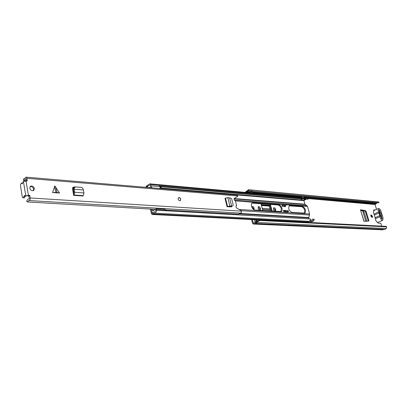 <?xml version="1.0" encoding="UTF-8"?>
<svg xmlns="http://www.w3.org/2000/svg" width="407" height="407" viewBox="0 0 407 407"><rect width="100%" height="100%" fill="white"/><g stroke="black" fill="none" stroke-linecap="round" stroke-linejoin="round"><path stroke-width="0.61" d="M365.837 221.225L362.688 210.806L363.492 211.218L364.28 212.586L366.865 221.194M362.688 210.806L360.831 210.617M273.479 208.048L275.025 209.737L275.122 211.355M258.124 206.975L259.752 208.699L259.834 210.358M370.823 215.125L371.871 216.493L371.912 217.475M251.897 206.822L253.515 208.526L253.556 209.407M256.069 220.925L255.774 219.775M251.551 219.556L252.493 223.229L253.312 224.043L255.413 223.443L257.112 222.446L257.458 221.917L256.934 221.301L259.239 219.861L259.763 220.477L257.458 221.917M374.649 210.226L373.667 210.144M270.385 204.385L272.054 210.673L271.433 211.116M271.408 211.004L269.866 205.199L270.279 204.375M360.709 210.205L364.53 210.811L365.598 212.067L366.061 211.284L365.216 210.541L360.449 209.783L363.919 221.281L368.437 221.149L368.859 220.482L366.061 211.284M368.859 220.482L368.086 220.253L368.106 221.159M368.086 220.253L365.598 212.067M370.863 216.107L372.288 217.48L372.486 216.219L371.062 214.845L370.863 216.107M253.866 209.62L254.166 208.191C253.688 206.909 253.022 206.364 252.172 206.563L251.785 207.087M254.421 219.704L255.118 222.41M256.817 220.94L256.527 219.811M375.259 209.946L373.865 209.875L373.677 210.678M377.375 202.696L375.045 204.502L376.541 209.366M252.304 219.597L253.352 223.102L255.454 222.497L256.934 221.301M377.208 222.186L378.093 223.102L380.825 223.26L381.71 226.139M260.134 210.378L260.404 208.364C259.915 207.071 259.244 206.522 258.394 206.715L258.16 208.705L259.381 210.327M275.442 211.375L275.671 209.407C275.198 208.155 274.557 207.616 273.748 207.789L273.535 209.742L274.72 211.33M272.135 211.162L272.054 210.673M260.963 203.673L262.81 210.551M249.165 189.82L378.963 202.081L378.856 202.834L251.78 191.102L249.048 190.751L249.165 189.82L248.58 189.733L244.897 192.358M249.048 190.751L248.489 190.664L245.894 192.45M378.963 202.081L377.849 201.872M253.312 224.043L382.728 229.838L384.096 229.334M255.413 223.443L384.701 229.36L386.294 228.561L386.65 226.872L259.763 220.477M386.65 226.872L386.151 226.368L259.239 219.861M251.902 190.171L251.78 191.102M251.989 192.994L249.888 192.806M249.898 192.801L250.483 192.48L250.264 191.621L249.008 192.725M250.264 191.621L252.365 191.809L252.584 192.669L251.999 192.989M250.483 192.48L252.584 192.669M257.188 221.143L256.257 220.909L254.889 221.515M256.476 221.988L255.174 222.415M256.776 221.123L257.143 221.174M379.573 212.81L380.581 216.066M379.314 213.299L379.975 215.456M261.218 204.65L269.866 205.199M262.459 209.407L270.238 209.926L270.029 211.019M270.238 209.926L270.167 208.928L262.194 208.384M269.755 205.281L269.144 206.074L270.167 208.928M364.046 221.276L360.449 209.783M378.388 208.526L373.779 210.617L373.448 212.8L374.048 214.072L378.673 211.991L378.072 210.714L378.388 208.526C379.349 208.389 380.174 209.193 380.86 210.933L383.068 218.05L382.738 220.273L378.093 222.314C377.131 222.451 376.307 221.652 375.63 219.922L375.152 217.664L379.792 215.598L380.275 217.867C380.962 219.602 381.781 220.406 382.738 220.273M380.881 216.224L379.4 214.301L379.349 212.902L379.731 212.515L378.948 209.971L379.477 210.012L380.275 212.602C381.68 213.879 382.051 215.084 381.395 216.214L382.198 218.813L381.669 218.778L380.881 216.224M378.673 211.991L378.988 213.009L374.364 215.079L374.048 214.072M380.494 215.791L380.591 214.743L379.848 213.685M374.364 215.079L375.152 217.664M378.988 213.009L379.792 215.598M381.395 216.214L380.57 215.903M380.275 212.602L379.823 213.477M379.024 210.216L379.477 210.012M379.731 212.515L379.258 213.395M281.97 208.328C281.247 206.181 280.108 204.945 278.556 204.619L252.284 202.879C249.908 203.927 252.309 210.053 255.097 210.048L281.227 211.554C282.097 211.004 282.341 209.931 281.97 208.328M280.866 211.676L281.318 208.654C280.596 206.512 279.456 205.276 277.905 204.95L251.994 203.083M284.518 205.601L284.803 206.654M283.557 210.694L284.63 210.765M289.133 205.84L301.495 206.72C302.94 207.031 304.024 208.221 304.731 210.292L304.355 213.227M305.377 209.976C304.665 207.906 303.586 206.715 302.136 206.405L289.423 205.637C287.942 208.369 288.828 210.643 292.073 212.459L304.711 213.115C305.54 212.596 305.759 211.554 305.377 209.976M286.609 210.587L283.455 210.317L283.984 212.276L287.108 212.429M235.434 200.905L281.893 204.533M304.146 200.254L303.958 200.646L304.945 204.172L307.483 206.405L309.615 214.011L308.796 217.501L309.055 218.864M281.893 204.528L282.422 206.481L285.556 206.71L285.251 205.596M304.639 198.814L306.374 197.868L308.43 198.591L306.374 197.868M375.045 204.502L308.43 198.591L307.951 199.232L307.056 199.155L307.534 198.514M306.725 198.87L304.344 200.275L303.449 200.193L306.293 198.728L307.056 199.155M303.958 200.646L303.062 200.57L303.449 200.193M311.065 221.734L311.711 221.479M311.966 221.489L312.098 221.5C313.278 221.433 313.99 220.665 314.235 219.2L313.339 219.149C313.095 220.614 312.383 221.383 311.202 221.454L310.973 221.433M314.235 219.2L313.339 219.149M312.652 219.068L311.248 220.584L310.027 220.808M150.427 209.076L151.394 213.553L152.203 214.479L154.416 213.151C155.622 213.049 156.364 212.083 156.639 210.246L310.643 218.997C310.393 220.467 309.681 221.24 308.501 221.311L154.416 213.151M306.685 222.293L308.109 221.291M165.491 210.699L310.643 218.997M151.185 209.117L152.259 213.395L154.477 212.062L155.937 210.154L156.639 210.246M160.129 186.269L304.355 198.916L304.833 198.27L151.043 184.62L150.544 185.424L149.771 184.915L146.703 186.772L146.479 187.373M151.043 184.62L149.868 183.842L146.8 185.704L145.762 187.312M305.102 198.295L303.673 197.629L149.868 183.842M302.752 198.774L300.742 199.964L160.155 187.932M300.544 199.949L300.356 200.341L159.905 188.405M303.062 200.57L303.261 200.173L300.895 199.969M300.564 199.949L300.376 200.341L303.037 200.565M304.584 198.606L303.775 200.178L303.261 200.173M304.38 197.873L304.029 196.632L301.373 196.388L301.668 197.446M301.373 196.388L300.732 196.713L300.921 197.38M306.71 222.298L307.661 221.622M309.813 220.798L311.004 221.525L311.284 222.532M307.88 222.354L307.417 221.606M308.628 222.395L308.318 221.301M286.442 204.996L283.318 204.762L283.089 203.922L286.213 204.166L286.442 204.996L284.981 205.637L282.137 205.423M281.878 204.462L283.089 203.922M282.117 205.362L283.318 204.762M287.118 212.479L287.22 212.189L284.096 211.986L283.989 212.276M284.096 211.986L285.404 211.335L285.18 210.49L283.71 211.253M285.18 210.49L288.298 210.704L288.527 211.538L287.22 212.189M285.404 211.335L288.527 211.538M165.486 210.75L165.486 210.007L164.525 209.056L156.726 208.598L153.714 210.129L153.475 210.867L153.037 210.923L152.533 210.638L152.218 209.178M152.956 212.591L152.406 212.846L151.897 212.21M156.1 210.175L155.81 208.898M159.279 185.638L160.297 186.645L159.829 188.507M165.486 210.007L156.1 209.468M153.617 210.699L152.533 210.638M165.507 210.47L167.328 210.801M160.317 186.849L161.07 186.915L160.292 187.393M160.297 186.645L150.936 185.826L150.931 186.559L152.208 187.856M150.646 185.256L150.936 185.826M149.252 187.607L150.931 186.559M147.777 186.594L146.744 187.393M153.398 210.897L152.706 210.857M161.07 186.915L162.006 186.696L160.577 187.571M162.006 186.696L160.16 186.325M59.519 193.04L56.537 192.45L52.559 192.552L59.519 193.04L54.833 185.968L52.559 192.552M34.412 188.522C33.567 186.309 32.224 185.572 30.388 186.309L29.762 188.182C30.606 190.395 31.944 191.137 33.776 190.41L34.412 188.522M180.754 199.221C180.255 197.878 179.518 197.344 178.551 197.619L178.144 199.028C178.642 200.371 179.375 200.905 180.347 200.631L180.754 199.221M22.466 183.501L21.754 183.445L22.09 183.699L23.423 181.456L27.233 180.922L26.903 178.302L26.104 177.162L24.018 178.994L23.621 178.831L23.25 180.281L23.901 180.545L25.972 178.719L26.445 180.917M155.052 209.34L27.473 201.964L26.74 201.317C27.238 199.745 27.956 198.947 28.897 198.921L29.396 198.555L28.658 195.813L29.462 195.223L25.346 195.92L24.573 195.391L22.98 197.812L22.288 196.83L20.386 185.256L21.291 183.099L21.754 183.445M29.462 195.223L29.792 195.533L28.989 196.123M27.473 201.964L28.79 200.493L29.111 200.559C29.935 200.341 30.296 199.476 30.199 197.965L29.792 195.533M240.344 213.11L241.412 212.53L241.499 210.841L236.879 208.165C235.897 207.285 235.709 206.476 236.299 205.739L236.63 205.667L235.419 200.855C234.167 200.198 233.827 199.354 234.401 198.311L237.805 196.25L236.864 195.039L26.104 177.162M73.235 187.149L72.512 188.4L73.626 195.365L82.87 196.001L83.318 195.655L83.979 192.969L83.109 188.945L81.939 187.434L75.361 186.93L74.196 188.258L73.341 188.253L74.501 186.925L75.458 186.93M73.53 187.134L73.911 187.159M227.081 206.731L225.005 198.341L227.783 197.614L229.599 197.944L231.639 206.11L232.377 205.993L231.38 206.858L227.081 206.731L229.869 205.998L230.596 206.09L229.69 206.532L227.945 206.787M33.298 190.664L33.608 189.118C32.987 187.215 31.807 186.396 30.067 186.65M72.594 187.688L73.464 187.759M28.658 195.813L25.697 195.803M231.191 206.553L231.268 206.858M165.466 209.946L238.792 214.184L239.881 213.095M24.445 178.897L23.621 178.831M236.065 205.967L236.63 205.667M25.346 195.92L27.111 195.894M22.98 197.812L24.389 197.899L25.463 195.925M73.367 193.981L73.937 192.984L73.235 189.723L73.341 188.253M75.387 186.93L74.598 186.92M74.033 189.275L73.224 189.494M73.626 195.365L74.074 195.014L74.735 192.297L74.069 189.255L74.196 188.258M74.069 189.255L73.235 189.723M74.43 191.066L73.631 191.748M74.105 189.26L83.099 189.937M231.751 206.461L231.446 206.853M231.639 206.11L230.861 206.588L229.69 206.532M231.644 206.14L230.596 206.09M231.451 206.252L230.861 206.588M232.377 205.993L231.018 206.578M232.916 205.723L233.15 204.741L231.649 198.794L230.362 197.934L229.604 197.97M178.505 197.649L178.968 197.568C180.566 198.306 180.998 199.338 180.281 200.666M253.754 222.924L253.149 222.899M374.023 209.849L373.743 209.976M248.55 190.669L248.672 189.743L378.032 201.887M256.588 221.83L257.112 222.446L386.294 228.561M383.068 229.777L253.673 223.967M255.759 222.471L255.164 222.441M376.658 203.312L304.049 196.693M301.272 196.439L252.411 191.987M249.99 191.768L247.207 191.514M376.272 203.673L304.177 197.151M300.768 196.84L252.538 192.48M249.349 192.19L246.79 191.962M375.173 204.177L307.931 198.168M305.672 197.965L304.37 197.848M256.095 222.329L255.27 222.288M256.619 221.026L257.321 221.062M259.885 209.203L260.531 208.867M259.752 208.699L260.404 208.364M275.157 210.226L275.804 209.895M275.025 209.737L275.671 209.407M261.442 205.52L269.144 206.074M269.307 205.55L261.299 204.96M365.216 210.541L364.53 210.811M365.786 221.225L362.632 210.795M380.102 216.616L375.463 218.676M277.905 204.95L278.556 204.619M301.495 206.72L302.136 206.405M309.615 214.011L239.107 209.457M309.595 215.028L241.3 210.724M308.796 217.501L239.301 213.4M308.786 217.913L238.955 213.838M305.153 204.472L234.081 198.85M304.945 204.172L234.183 198.545M307.483 206.405L286.386 204.792M306.97 205.657L234.356 200.03M306.095 199.369L305.199 199.293M307.092 221.942L152.971 213.95M152.498 213.187L152.06 213.166M302.493 199.059L161.874 186.788M146.79 187.291L146.454 187.266M289.525 205.82L290.171 205.494M301.144 199.949L303.775 200.178M307.809 222.095L307.031 222.054M308.343 221.383L311.004 221.525M285.302 205.571L282.178 205.337M252.543 203.042L253.195 202.696M55.973 192.44L54.406 186.477M25.992 180.881L28.378 195.151M241.58 211.157L30.199 197.965M237.729 195.935L26.903 178.302M26.099 178.877L25.824 178.851M26.969 180.957L27.305 180.703M23.423 181.456L25.794 195.736M25.31 196.505L23.896 196.418M74.735 192.297L83.979 192.969M74.074 195.014L83.318 195.655M227.783 197.614L229.869 205.998M225.488 198.092L227.569 206.481M55.454 186.559L57.026 192.516M377.945 201.877L248.58 189.733M255.84 222.446L254.98 222.405M257.468 220.97L256.257 220.909M312.098 221.5L311.202 221.454M311.396 220.584L311.024 220.563M259.106 219.943L152.203 214.479M147.075 185.729L146.8 185.704M147.303 186.833L146.856 186.793M162.052 186.681L160.521 187.622M240.486 213.131L29.111 200.559M29.299 198.947L28.897 198.921M26.414 180.749L23.901 180.545M22.639 183.201L21.291 183.099"/></g></svg>

